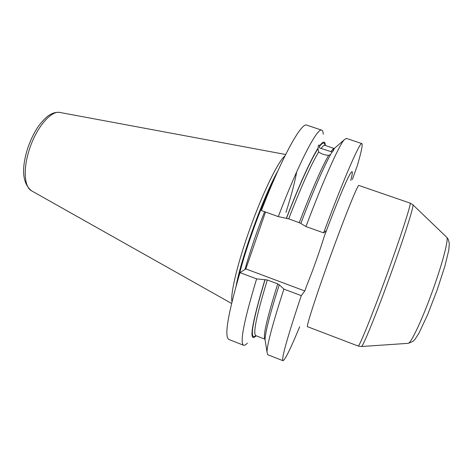 <?xml version="1.0" encoding="UTF-8"?>
<svg xmlns="http://www.w3.org/2000/svg" width="473" height="473" viewBox="0 0 473 473"><rect width="100%" height="100%" fill="white"/><g stroke="black" fill="none" stroke-linecap="round" stroke-linejoin="round"><path stroke-width="0.71" d="M324.401 235.968C319.104 252.937 313.191 269.533 306.664 285.763M330.532 154.63L328.629 155.333C324.768 155.12 321.457 153.997 318.696 151.957L317.951 148.806L318.388 145.678C318.672 144.756 319.098 144.797 319.665 145.796L319.37 146.731C319.216 147.694 319.783 148.268 321.061 148.439L332.206 152.016M332.726 151.455L333.093 150.343L333.784 150.065L331.78 152.46C325.442 162.984 313.445 190.199 300.822 223.487L305.96 226.543L323.621 232.876C343.877 178.327 360.119 141.344 361.857 143.585C362.85 144.502 361.366 151.756 357.411 165.349L352.373 179.456M361.857 143.585L346.254 138.364L343.989 140.02C338.538 146.429 323.018 181.07 305.96 226.543M333.093 150.343L334.677 148.144L336.587 146.476M278.284 216.616C298.753 162.813 317.543 127.119 321.758 130.164L306.782 125.15C301.656 121.809 281.926 157.03 261.386 210.556L278.284 216.616L288.707 218.828L300.887 223.315M286.366 218.307C299.054 185.168 311.429 158.189 318.246 147.866M283.883 289.109C272.909 322.982 267.28 343.936 266.991 351.971L267.665 354.691L282.984 360.704C281.175 359.261 287.277 337.574 301.277 295.637L283.883 289.109L279.348 284.835L277.722 283.889L267.316 279.992L256.62 278.875L239.971 272.625L245.848 268.918L265.519 212.034M265.459 342.263L265.063 339.762C265.241 332.294 269.941 314.054 279.165 285.042M321.758 130.164C322.657 130.495 323.148 131.849 323.236 134.231M319.665 145.796C323.29 140.96 325.164 140.83 325.288 145.406L325.294 145.477M306.658 285.769L304.807 290.966L301.277 295.637M299.699 326.683C290.605 348.696 285.03 360.036 282.984 360.704M323.621 232.876L326.287 230.67L324.407 235.962C334.689 208.611 342.517 189.336 347.897 178.132C352.598 168.79 353.562 169.576 350.771 180.491M247.361 343.091C245.765 344.858 244.517 345.58 243.613 345.255L228.914 339.49C224.09 336.859 227.779 314.569 239.971 272.625M243.613 345.255C239.604 342.949 243.938 320.818 256.62 278.875M256.159 335.783L256.106 335.836C248.485 343.504 251.423 324.791 264.921 279.703M304.807 290.966L245.848 268.918M231.953 301.768C230.44 294.354 236.53 267.357 247.438 235.802C260.57 197.353 277.858 161.293 284.9 156.025M358.185 346.047L307.527 326.695C305.493 328.102 319.376 285.793 335.523 242.324C347.892 208.883 357.771 184.996 358.794 185.422L410.162 203.124C411.398 203.55 400.737 236.618 386.293 276.315C371.855 316.017 359.113 347.288 358.185 346.047L361.378 346.526C362.419 347.88 375.184 316.969 389.498 277.598C403.836 238.232 414.289 205.323 412.935 204.815M446.749 237.286C448.912 238.936 442.356 264.052 431.89 292.704C421.455 321.374 410.564 344.119 408.087 343.339L361.502 346.52M299.267 222.612C311.813 190.022 321.605 167.596 328.629 155.333M288.707 218.828C301.325 186.356 311.323 164.066 318.696 151.957M286.52 218.248C299.025 185.611 311.21 159.04 317.951 148.806M319.37 146.731C322.687 142.278 324.531 141.817 324.898 145.341M321.061 148.439C322.834 146.098 324.129 145.075 324.951 145.365L324.768 145.323M330.869 151.768C332.478 149.45 333.642 148.38 334.358 148.546L324.951 145.365M267.316 279.992C256.567 315.231 252.736 333.784 255.822 335.653L265.081 339.253C262.574 337.273 266.79 318.82 277.722 283.889M296.713 171.782C294.75 182.548 291.167 196.082 285.958 212.383M255.822 335.653L255.781 335.635C249.094 341.216 252.204 322.527 265.099 279.555M236.187 285.615C241.413 257.17 263.526 196.301 277.775 171.125M238.93 276.09C245.463 248.952 261.362 205.199 273.766 180.195M244.967 269.474C250.046 251.317 256.591 232.06 264.602 211.709M31.661 190.879L31.472 190.773C24.478 187.131 23.023 169.795 28.906 150.976C35.54 128.526 50.853 110.197 59.923 112.462L60.136 112.503M408.317 343.321L412.852 341.459L415.016 339.277L418.841 333.388L427.557 314.835L437.017 290.351L444.857 266.275L448.765 250.323L449.315 243.424L448.227 239.285L446.808 237.363M446.642 237.204L412.964 204.862M410.115 203.088L412.876 204.774M334.677 148.144L343.989 140.02M265.063 339.762L266.991 351.971M285.668 154.494L59.923 112.462C56.104 111.935 52.314 113 48.553 115.649C47.448 116.08 40.258 122.637 35.859 130.246C32.324 136.319 29.415 142.917 27.144 150.036C21.267 169.973 22.71 183.548 31.472 190.773L231.557 303.435"/></g></svg>
